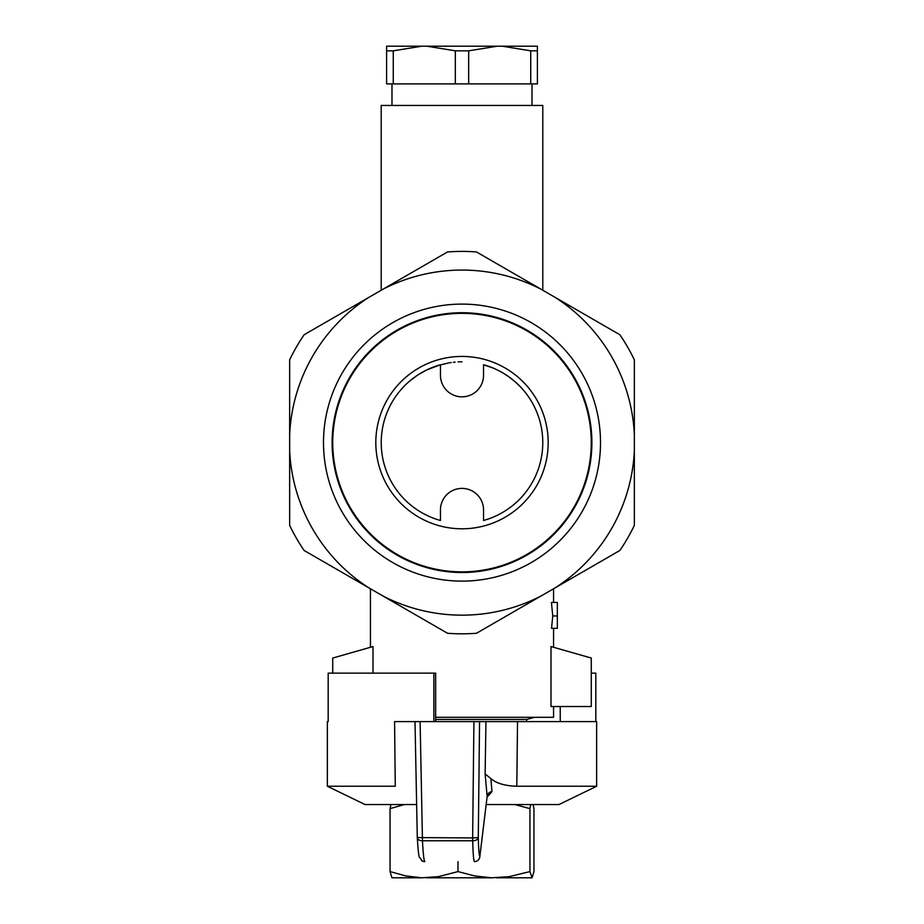 <?xml version="1.0" encoding="UTF-8"?>
<svg xmlns="http://www.w3.org/2000/svg" width="924" height="924" viewBox="0 0 924 924"><rect width="100%" height="100%" fill="white"/><g stroke="black" fill="none" stroke-linecap="round" stroke-linejoin="round"><path stroke-width="1.39" d="M387.364 485.701A86.175 86.175 0 0 0 536.636 485.701A86.175 86.175 0 0 0 462 356.433A86.175 86.175 0 0 0 387.364 485.701M350.057 507.241A129.268 129.268 0 0 0 573.943 507.241A129.268 129.268 0 0 0 462 313.352A129.268 129.268 0 0 0 350.057 507.241M541.106 595.957L476.484 633.263A191.199 191.199 0 0 1 447.516 633.263L382.894 595.957A172.545 172.545 0 0 0 541.106 595.957L555.243 587.791A172.545 172.545 0 0 0 634.349 450.773L634.349 434.442A172.545 172.545 0 0 0 555.243 297.436L476.484 251.952A191.199 191.199 0 0 0 447.516 251.952L382.894 289.27A172.545 172.545 0 0 1 541.106 289.27M289.651 434.442L289.651 359.829A191.199 191.199 0 0 1 304.135 334.742L368.757 297.436A172.545 172.545 0 0 0 289.651 434.442L289.651 525.398A191.199 191.199 0 0 0 304.135 550.485L368.757 587.791A172.545 172.545 0 0 1 289.651 450.773M397.054 330.122A129.891 129.891 0 0 0 397.054 555.105A129.891 129.891 0 0 0 591.891 442.608A129.891 129.891 0 0 0 397.054 330.122M392.746 322.661A138.508 138.508 0 0 0 392.746 562.566A138.508 138.508 0 0 0 600.508 442.608A138.508 138.508 0 0 0 392.746 322.661M634.349 450.773L634.349 525.398A191.199 191.199 0 0 1 619.865 550.485L555.243 587.791M555.243 297.436L619.865 334.742A191.199 191.199 0 0 1 634.349 359.829L634.349 434.442M382.894 289.27L368.757 297.436M368.757 587.791L382.894 595.957M440.459 520.478A80.792 80.792 0 0 1 440.459 364.749L440.459 375.283A21.541 21.541 0 0 0 462 396.835A21.541 21.541 0 0 0 483.541 375.283L483.541 364.749A80.792 80.792 0 0 1 483.541 520.478L483.541 509.933A21.541 21.541 0 0 0 462 488.392A21.541 21.541 0 0 0 440.459 509.933L440.459 520.478M486.186 804.55L558.951 804.55L596.65 786.243L516.805 786.243M327.35 721.609L328.182 721.609L327.35 721.609L327.35 786.243L365.049 804.55L416.643 804.55M479.695 857.495A5.382 4.874 -173.1 0 0 479.81 856.894L487.144 796.407A6900.744 342.758 -89.1 0 1 485.123 773.966L490.887 778.574C496.373 783.344 505.012 785.897 516.805 786.232L517.532 721.609L473.92 721.609L479.556 721.609L478.286 837.56C478.574 849.364 479.094 855.624 479.845 856.329A5.382 5.382 116 0 1 474.451 861.63C473.631 860.845 473.042 853.891 472.695 840.771A5.382 3.303 -1.3 0 0 478.286 837.56L472.638 837.941L472.695 840.771L422.464 840.771C423.169 853.891 423.954 860.845 424.797 861.63A5.382 5.382 115.6 0 1 422.476 861.099A5.382 5.382 115.6 0 1 422.441 861.076A5.382 5.382 115.6 0 1 421.529 860.51M328.182 721.609L328.182 673.134L435.654 673.134L435.654 721.609M490.887 778.574L491.949 791.649L487.098 797.1M474.462 861.63L474.451 861.63A5.382 5.382 0 0 0 479.81 856.894L479.81 856.894A5.382 4.874 -173.1 0 0 479.845 856.329L487.144 796.407A5.382 4.874 174.8 0 1 491.949 791.649M327.35 786.243L395.264 786.243L394.571 721.609L473.92 721.609L472.638 837.941L417.29 837.583A5.382 3.292 -3.1 0 0 417.29 837.721A5.382 3.292 -3.1 0 0 417.29 837.768A5.382 3.292 -3.1 0 0 422.464 840.771L420.108 721.609L415.003 721.609L417.29 837.583L415.003 721.609M433.876 721.609L433.876 673.134M596.65 786.243L596.65 721.609L517.532 721.609M485.123 773.966L485.943 721.609L561.515 721.609M591.268 673.134L595.818 673.134L595.818 721.609M560.233 721.609L560.233 706.525M390.055 871.586L405.648 875.906L421.587 877.8L391.926 877.8L390.055 871.586L390.055 808.615L404.4 804.55M421.587 877.8L438.438 876.633L457.981 871.586L457.981 861.63M390.91 804.55L390.055 808.615M457.981 871.586L474.497 875.906L491.383 877.8L509.228 876.633L529.926 871.586L532.109 877.788L533.945 871.586L533.945 808.615L533.09 804.55M529.926 871.586L529.926 808.615L530.769 804.55M514.737 804.55L529.926 808.615M496.534 877.8L531.785 877.8M426.449 877.8L491.383 877.8M537.398 50.832L530.734 50.832L502.229 46.2L537.398 46.2L537.398 83.899L386.602 83.899L386.602 46.2L421.771 46.2L393.266 50.832L386.602 50.832M468.676 83.899L468.676 50.832L455.324 50.832L426.819 46.2L421.771 46.2M455.324 83.899L455.324 50.832M502.229 46.2L426.819 46.2M497.181 46.2L468.676 50.832M530.734 83.899L530.734 50.832M393.266 83.899L393.266 50.832M553.557 706.525L553.557 717.301L435.654 717.301M373.007 673.134L373.007 646.546L332.732 658.05L332.732 673.134M550.993 706.525L550.993 646.546L591.268 658.05L591.268 706.525L550.993 706.525M557.334 615.95L557.334 628.332L551.536 628.332L552.771 615.95L551.432 602.448L557.334 602.448L557.334 615.95L552.771 615.95M381.208 290.24L381.208 105.451L542.792 105.451L542.792 290.24M462 361.815L460.267 361.838M459.401 361.862L458.096 361.919M455.082 362.116L453.372 362.277M451.247 362.543L449.561 362.786M448.729 362.913L437.133 365.742L426.565 370.004L417.671 375.063L409.852 380.907M406.433 383.957L407.149 383.298M426.507 370.039L440.459 364.749M517.625 384.014L515.638 382.19M515.142 381.762L508.223 376.345M507.507 375.86L506.421 375.121M505.671 374.636L504.504 373.908M503.719 373.423L502.506 372.707L503.707 373.423M501.674 372.233L500.404 371.529L501.663 372.233M495.934 369.288L494.952 368.849M492.573 367.833L483.541 364.749A80.792 80.792 0 0 1 483.541 520.478M495.899 369.277L497.285 369.935M504.504 373.897L509.216 377.061M509.886 377.546L510.857 378.262M511.48 378.748L512.393 379.464M512.982 379.937L513.825 380.63M514.356 381.081L520.027 386.394M435.654 719.449L526.634 719.449L534.673 717.301M422.476 861.099A5.382 5.382 0 0 0 424.809 861.63M417.302 837.721C418.387 855.647 419.138 856.421 419.311 857.091L422.441 861.064M553.557 647.274L553.557 628.332M553.557 602.448L553.557 588.761M370.443 647.274L370.443 588.761M532.016 105.451L532.016 83.899M391.984 105.451L391.984 83.899M526.634 721.609L526.634 719.449"/></g></svg>

